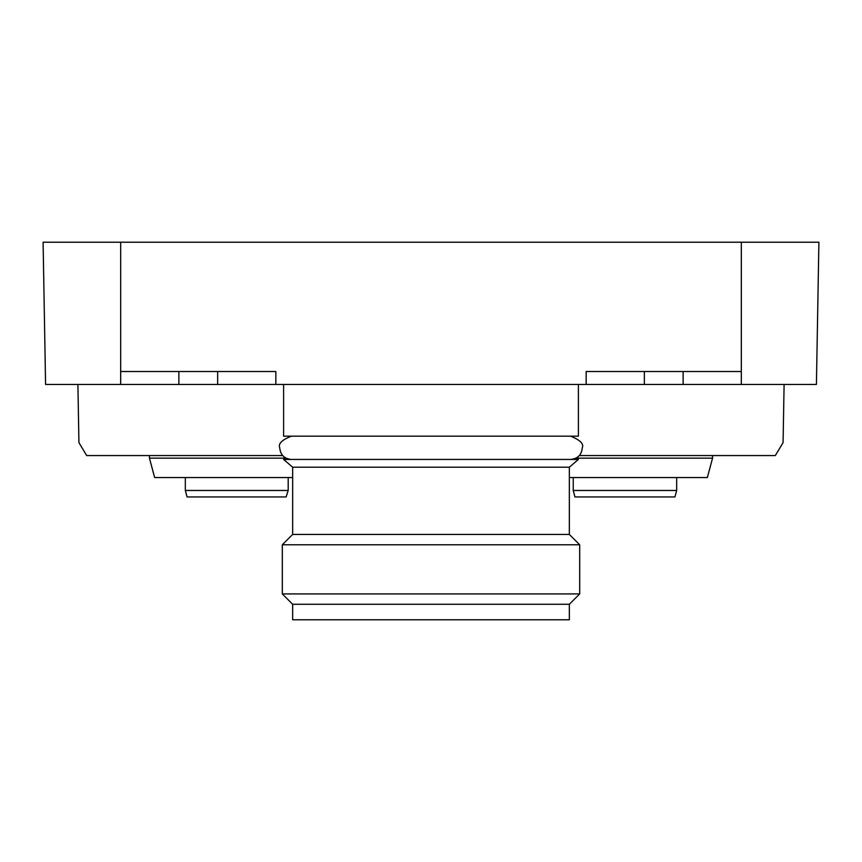<?xml version="1.0" encoding="UTF-8"?>
<svg xmlns="http://www.w3.org/2000/svg" width="862" height="862" viewBox="0 0 862 862"><rect width="100%" height="100%" fill="white"/><g stroke="black" fill="none" stroke-linecap="round" stroke-linejoin="round"><path stroke-width="1.29" d="M45.578 384.452L43.1 242.222L818.9 242.222L816.422 384.452L45.578 384.452M120.68 384.452L120.68 242.222M120.68 371.522L275.84 371.522L275.84 384.452M586.16 384.452L586.16 371.522L741.32 371.522L741.32 242.222M741.32 384.452L741.32 371.522M816.422 384.452L818.9 242.222M282.682 455.567L86.696 455.567L78.927 442.637L77.903 384.452M579.318 455.567L775.304 455.567L783.073 442.637L784.097 384.452M78.927 442.637L80.651 445.525M783.073 442.637L781.349 445.525M569.351 604.262L292.649 604.262L292.649 619.778L569.351 619.778L569.351 604.262L579.695 593.918L579.695 544.784L282.305 544.784L282.305 593.918L579.695 593.918M579.695 544.784L569.351 534.44L292.649 534.44L282.305 544.784M292.649 467.204L569.351 467.204L578.402 459.446L283.598 459.446L292.649 467.204L292.649 534.44M283.598 384.452L283.598 436.172L578.402 436.172L578.402 384.452M676.67 477.548L676.67 490.478L573.23 490.478L573.23 477.548M573.23 490.478L574.965 496.943L674.935 496.943L676.67 490.478M569.351 477.548L707.357 477.548L712.551 458.153L712.551 455.567M575.978 458.153L712.551 458.153M185.33 490.478L187.065 496.943L286.13 496.943L288.188 490.478L288.188 477.548L288.188 490.478L185.33 490.478L185.33 477.548M286.13 496.943L288.188 490.478M286.022 458.153L149.449 458.153L154.643 477.548L292.649 477.548M178.865 371.522L178.865 384.452M217.655 384.452L217.655 371.522M644.345 371.522L644.345 384.452M683.135 384.452L683.135 371.522M292.649 604.262L282.305 593.918M569.351 534.44L569.351 467.204M291.356 436.172C281.917 439.879 278.038 443.758 279.719 447.809C280.409 454.877 284.288 458.756 291.356 459.446M570.644 436.172C580.18 440.04 584.059 443.919 582.281 447.809C581.591 454.877 577.712 458.756 570.644 459.446M149.449 458.153L149.449 455.567"/></g></svg>
